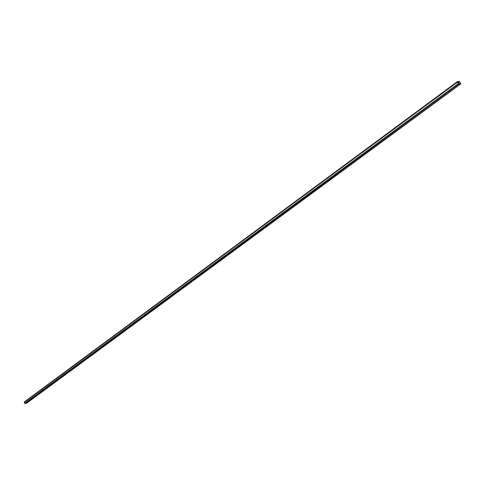 <?xml version="1.0" encoding="UTF-8"?>
<svg xmlns="http://www.w3.org/2000/svg" width="485" height="485" viewBox="0 0 485 485"><rect width="100%" height="100%" fill="white"/><g stroke="black" fill="none" stroke-linecap="round" stroke-linejoin="round"><path stroke-width="0.73" d="M457.664 81.965L459.38 81.789L458.052 82.771M26.978 402.956L25.208 403.581L24.693 403.302L458.246 83.578L457.458 82.153L24.286 402.344L24.377 401.889L457.355 81.644M458.246 83.578L458.925 84.135L25.208 403.581M26.827 403.071L460.592 83.99L458.925 84.135M460.592 83.99L460.629 83.378L459.162 81.407L457.41 81.571L457.458 82.153M457.713 81.929L458.713 83.741L460.077 83.626M458.186 83.02L459.38 81.789M459.604 81.977L460.386 83.396M24.693 403.302L24.286 402.344M457.41 81.571L24.377 401.889M460.677 83.96L26.911 403.023"/></g></svg>
